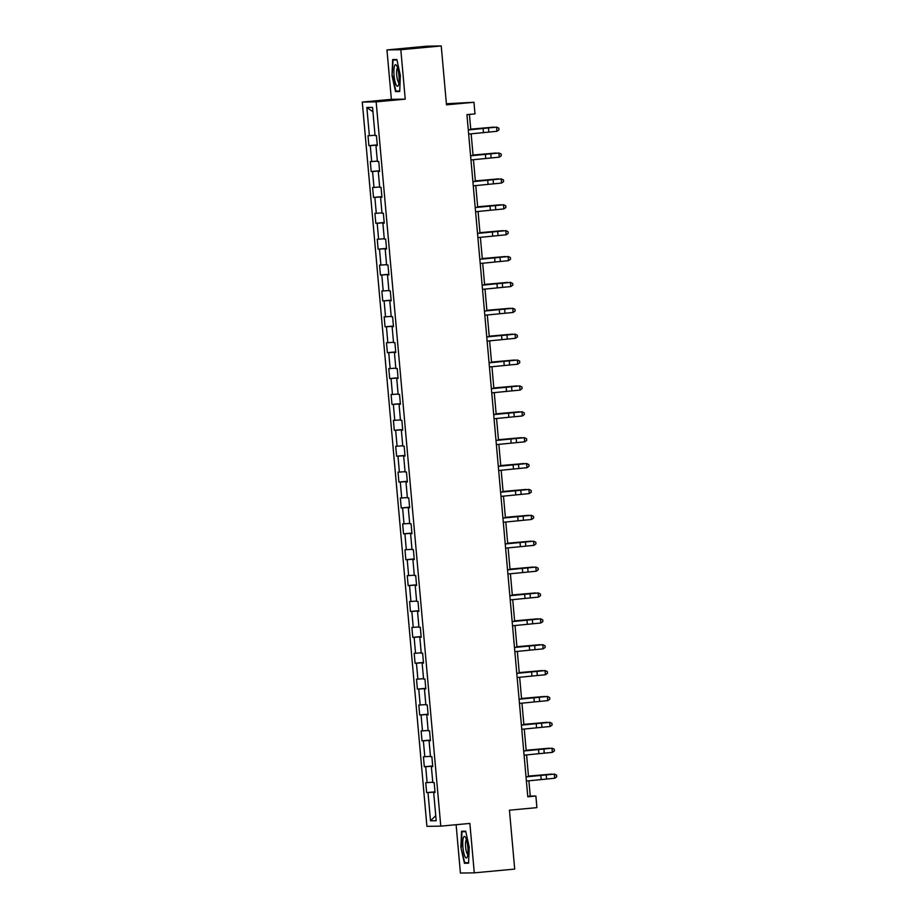 <?xml version="1.0" encoding="UTF-8"?>
<svg xmlns="http://www.w3.org/2000/svg" width="919" height="919" viewBox="0 0 919 919"><rect width="100%" height="100%" fill="white"/><g stroke="black" fill="none" stroke-linecap="round" stroke-linejoin="round"><path stroke-width="1.38" d="M456.111 824.699L460.419 873.05L474.284 872.855L514.697 869.087L509.436 810.19L536.914 807.629L535.88 796.026L530.252 796.095L528.884 780.782M362.281 102.066L426.921 826.33L440.775 826.135L376.147 101.871L362.281 102.066L391.368 99.344L405.233 99.149L400.822 49.718L386.956 49.913L391.368 99.344M386.956 49.913L427.369 46.145L441.235 45.95L446.485 104.835L473.963 102.273L446.393 103.755M400.822 49.718L441.235 45.95M435.043 792.35L433.688 792.511L435.055 792.5L434.17 782.54L432.803 782.563L431.379 766.641L432.746 766.618L431.861 756.659L430.494 756.682L429.07 740.76L430.437 740.737L429.552 730.789L428.185 730.8L426.761 714.879L428.128 714.856L427.243 704.907L425.876 704.93L424.452 688.997L425.819 688.986L424.934 679.026L423.567 679.049L422.143 663.127L423.51 663.104L422.625 653.145L421.258 653.168L419.834 637.246L421.201 637.223L420.316 627.275L418.949 627.286L417.525 611.365L418.892 611.342L418.007 601.394L416.64 601.417L415.216 585.483L416.583 585.472L415.698 575.512L414.331 575.535L412.907 559.614L414.274 559.591L413.389 549.631L412.022 549.654L410.598 533.732L411.965 533.709L411.08 523.761L409.702 523.773L408.289 507.851L409.656 507.828L408.76 497.88L407.393 497.903L405.98 481.97L407.347 481.958L406.451 471.998L405.084 472.021L403.671 456.1L405.038 456.077L404.142 446.117L402.775 446.14L401.362 430.218L402.729 430.195L401.833 420.247L400.466 420.259L399.053 404.337L400.42 404.314L399.524 394.366L398.157 394.389L396.732 378.456L398.111 378.444L397.215 368.485L395.848 368.508L394.423 352.574L395.79 352.563L394.906 342.603L393.539 342.626L392.114 326.704L393.481 326.682L392.597 316.733L391.23 316.745L389.805 300.823L391.172 300.8L390.288 290.852L388.921 290.875L387.496 274.942L388.863 274.93L387.979 264.971L386.612 264.994L385.187 249.06L386.554 249.049L385.67 239.089L384.303 239.112L382.878 223.191L384.245 223.168L383.361 213.219L381.994 213.231L380.569 197.309L381.936 197.286L381.052 187.338L379.685 187.361L378.26 171.428L379.627 171.416L378.743 161.457L377.376 161.48L375.951 145.547L377.318 145.535L376.434 135.575L375.067 135.598L372.551 107.397L366.853 107.477L372.93 111.75M433.688 792.511L436.203 820.713L430.517 820.793L428.001 792.592L426.634 792.615L434.997 791.833M366.853 107.477L369.369 135.679L368.002 135.702L368.887 145.65L370.254 145.639L371.678 161.56L370.311 161.572L371.196 171.531L372.563 171.508L373.987 187.442L372.62 187.453L373.505 197.413L374.872 197.39L376.296 213.311L374.929 213.334L375.814 223.283L377.181 223.271L378.605 239.193L377.238 239.216L378.123 249.164L379.49 249.152L380.914 265.074L379.547 265.097L380.432 275.045L381.81 275.022L383.223 290.955L381.856 290.967L382.752 300.927L384.119 300.904L385.532 316.825L384.165 316.848L385.061 326.796L386.428 326.785L387.841 342.707L386.474 342.73L387.37 352.678L388.737 352.666L390.15 368.588L388.783 368.611L389.679 378.559L391.046 378.536L392.459 394.469L391.092 394.481L391.988 404.44L393.355 404.417L394.768 420.339L393.401 420.362L394.297 430.31L395.664 430.299L397.088 446.22L395.721 446.243L396.606 456.192L397.973 456.18L399.397 472.102L398.03 472.125L398.915 482.073L400.282 482.05L401.706 497.983L400.339 497.995L401.224 507.954L402.591 507.931L404.015 523.853L402.648 523.876L403.533 533.824L404.9 533.813L406.324 549.734L404.957 549.757L405.842 559.705L407.209 559.694L408.633 575.616L407.266 575.639L408.151 585.587L409.518 585.564L410.942 601.497L409.575 601.508L410.46 611.468L411.827 611.445L413.251 627.367L411.884 627.39L412.769 637.338L414.136 637.326L415.56 653.248L414.193 653.271L415.078 663.219L416.445 663.208L417.869 679.13L416.502 679.152L417.387 689.101L418.754 689.078L420.178 705.011L418.811 705.022L419.696 714.982L421.063 714.959L422.487 730.881L421.12 730.904L422.005 740.863L423.372 740.84L424.796 756.762L423.429 756.785L424.314 766.733L425.692 766.722L427.105 782.643L425.738 782.666L426.634 792.615M473.963 102.273L474.997 113.887L466.921 114.645L527.793 796.773L535.88 796.026M432.734 766.48L431.379 766.641M427.105 782.643L432.769 782.195M425.692 766.722L432.711 766.17M430.425 740.599L429.07 740.76M424.796 756.762L430.46 756.314M423.372 740.84L430.402 740.289M428.116 714.718L426.761 714.879M422.487 730.881L428.151 730.444M421.063 714.959L428.093 714.408M425.807 688.836L424.452 688.997M420.178 705.011L425.842 704.563M418.754 689.078L425.784 688.526M423.498 662.967L422.143 663.127M417.869 679.13L423.533 678.681M416.445 663.208L423.475 662.656M421.189 637.085L419.834 637.246M415.56 653.248L421.224 652.8M414.136 637.326L421.166 636.775M418.88 611.204L417.525 611.365M413.251 627.367L418.915 626.93M411.827 611.445L418.846 610.894M416.571 585.323L415.216 585.483M410.942 601.497L416.606 601.049M409.518 585.564L416.537 585.012M414.262 559.453L412.907 559.614M408.633 575.616L414.297 575.168M407.209 559.694L414.228 559.143M411.953 533.571L410.598 533.732M406.324 549.734L411.988 549.286M404.9 533.813L411.919 533.261M409.644 507.69L408.289 507.851M404.015 523.853L409.679 523.416M402.591 507.931L409.61 507.38M407.335 481.809L405.98 481.97M401.706 497.983L407.37 497.535M400.282 482.05L407.301 481.499M405.026 455.939L403.671 456.1M399.397 472.102L405.061 471.654M397.973 456.18L404.992 455.629M402.717 430.058L401.362 430.218M397.088 446.22L402.74 445.772M395.664 430.299L402.683 429.747M400.397 404.176L399.053 404.337M394.768 420.339L400.431 419.903M393.355 404.417L400.374 403.866M398.088 378.295L396.732 378.456M392.459 394.469L398.122 394.021M391.046 378.536L398.065 377.985M395.779 352.425L394.423 352.574M390.15 368.588L395.813 368.14M388.737 352.666L395.756 352.115M393.47 326.544L392.114 326.704M387.841 342.707L393.504 342.259M386.428 326.785L393.447 326.234M391.161 300.662L389.805 300.823M385.532 316.825L391.195 316.389M384.119 300.904L391.138 300.352M388.852 274.781L387.496 274.942M383.223 290.955L388.886 290.507M381.81 275.022L388.829 274.471M386.543 248.911L385.187 249.06M380.914 265.074L386.577 264.626M379.49 249.152L386.52 248.601M384.234 223.03L382.878 223.191M378.605 239.193L384.268 238.745M377.181 223.271L384.211 222.72M381.925 197.148L380.569 197.309M376.296 213.311L381.959 212.875M374.872 197.39L381.902 196.838M379.616 171.267L378.26 171.428M373.987 187.442L379.65 186.994M372.563 171.508L379.593 170.957M377.307 145.397L375.951 145.547M371.678 161.56L377.341 161.112M370.254 145.639L377.284 145.087M369.369 135.679L375.032 135.231M405.233 99.149L376.147 101.871M474.284 872.855L469.873 823.424L440.775 826.135M528.505 776.532L526.576 754.901M526.196 750.662L524.267 729.02M523.887 724.781L521.958 703.138M521.578 698.899L519.649 677.257M519.269 673.018L517.34 651.387M516.96 647.148L515.031 625.506M514.651 621.267L512.722 599.625M512.342 595.386L510.413 573.743M510.034 569.504L508.104 547.873M507.725 543.634L505.795 521.992M505.416 517.753L503.486 496.111M503.107 491.872L501.177 470.229M500.798 465.99L498.868 444.359M498.489 440.109L496.559 418.478M496.18 414.239L494.25 392.597M493.871 388.358L491.941 366.715M491.562 362.477L489.62 340.846M489.253 336.595L487.311 314.964M486.932 310.725L485.002 289.083M484.623 284.844L482.693 263.202M482.314 258.963L480.384 237.332M480.005 233.081L478.075 211.45M477.696 207.212L475.766 185.569M475.387 181.33L473.457 159.688M473.078 155.449L471.148 133.818M470.769 129.568L469.414 114.415M430.517 820.793L435.755 815.635M428.001 792.592L435.02 792.04M527.759 796.336L530.252 796.095M368.887 145.65L377.261 144.869M371.196 171.531L379.57 170.75M373.505 197.413L381.879 196.632M375.814 223.283L384.188 222.501M378.123 249.164L386.497 248.383M380.432 275.045L388.806 274.264M382.752 300.927L391.115 300.145M385.061 326.796L393.424 326.027M387.37 352.678L395.733 351.897M389.679 378.559L398.042 377.778M391.988 404.44L400.351 403.659M394.297 430.31L402.66 429.541M396.606 456.192L404.98 455.41M398.915 482.073L407.289 481.292M401.224 507.954L409.598 507.173M403.533 533.824L411.907 533.054M405.842 559.705L414.216 558.924M408.151 585.587L416.525 584.806M410.46 611.468L418.834 610.687M412.769 637.338L421.143 636.568M415.078 663.219L423.452 662.438M417.387 689.101L425.761 688.32M419.696 714.982L428.07 714.201M422.005 740.863L430.379 740.082M424.314 766.733L432.688 765.952M392.011 75.588L395.526 91.567L399.708 91.509L400.362 75.473L396.847 59.494L392.666 59.551L392.011 75.588L393.102 60.022L396.951 59.965M468.575 863.217L469.23 847.18L465.715 831.201L461.545 831.258L460.89 847.295L464.405 863.274L468.575 863.217M399.719 91.176L395.526 91.567M468.587 862.884L464.405 863.274M468.598 862.688L464.75 862.746L460.89 847.295M468.276 129.924L496.57 127.144L468.276 129.832M468.656 134.071L496.938 131.291L496.57 127.144L498.833 128.178L498.983 129.832L496.938 131.291M496.559 127.075L498.833 128.178M470.735 129.154L493.917 127.109L470.735 129.223M396.123 84.858A10.833 2.424 -95.3 0 0 398.398 85.295A10.833 2.424 -95.3 0 0 398.984 75.978A10.833 2.424 -95.3 0 0 396.893 66.145A10.833 2.424 -95.3 0 0 396.548 65.525A10.833 2.424 -95.3 0 0 393.895 70.763A10.833 2.424 -95.3 0 0 396.123 84.858M397.594 67.983A7.409 1.666 -95.3 0 0 396.652 73.807A7.409 1.666 -95.3 0 0 398.157 81.722A7.409 1.666 -95.3 0 0 398.961 82.687M396.882 59.666L393.102 60.022M399.719 90.981L395.871 91.038L392.459 75.553M467.817 847.18A10.833 2.424 -95.3 0 0 465.428 837.232A10.833 2.424 -95.3 0 0 462.946 847.249A10.833 2.424 -95.3 0 0 467.266 857.002A10.833 2.424 -95.3 0 0 467.817 847.18M466.461 839.69A7.409 1.666 -95.3 0 0 465.623 847.054A7.409 1.666 -95.3 0 0 467.84 854.394M461.338 847.272L461.981 831.729L465.818 831.672M465.761 831.373L461.981 831.729M470.585 155.805L498.879 153.025L470.585 155.713M470.965 159.952L499.247 157.172L498.879 153.025L501.142 154.059L501.292 155.713L499.247 157.172M501.142 154.024L498.868 152.956M472.894 181.686L501.188 178.906L472.894 181.594M473.274 185.833L501.556 183.053L501.188 178.906L503.451 179.929L503.601 181.594L501.556 183.053M501.177 178.837L503.451 179.929M473.044 155.024L496.226 152.991L473.044 155.104M475.353 180.905L498.535 178.872L475.364 180.986M475.215 207.568L503.497 204.788L475.203 207.464M475.582 211.715L503.865 208.935L503.497 204.788L505.76 205.81L505.909 207.476L503.865 208.935M505.76 205.787L503.486 204.707M477.524 233.437L505.806 230.658L477.512 233.346M477.891 237.584L506.174 234.804L505.806 230.658L508.069 231.691L508.218 233.346L506.174 234.804M505.795 230.589L508.069 231.691M479.833 259.319L508.115 256.539L479.821 259.227M480.2 263.466L508.483 260.686L508.115 256.539L510.378 257.573L510.527 259.227L508.483 260.686M510.378 257.538L508.104 256.47M477.662 206.786L500.844 204.753L477.673 206.855M479.971 232.668L503.152 230.623L479.982 232.737M482.28 258.538L505.461 256.504L482.291 258.618M484.589 284.419L507.77 282.386L484.6 284.499M486.898 310.3L510.079 308.267L486.909 310.369M489.207 336.182L512.388 334.137L489.218 336.251M491.516 362.052L514.697 360.018L491.527 362.132M493.825 387.933L517.006 385.9L493.836 388.013M496.134 413.814L519.315 411.781L496.145 413.883M498.443 439.696L521.624 437.651L498.454 439.764M500.763 465.565L523.933 463.532L500.763 465.646M503.072 491.447L526.254 489.413L503.072 491.527M505.381 517.328L528.563 515.295L505.381 517.397M507.69 543.209L530.872 541.165L507.69 543.278M509.999 569.079L533.181 567.046L509.999 569.16M512.308 594.961L535.49 592.927L512.308 595.041M514.617 620.842L537.799 618.809L514.617 620.911M516.926 646.723L540.108 644.678L516.926 646.792M519.235 672.593L542.417 670.56L519.246 672.674M482.142 285.2L510.424 282.42L482.13 285.108M482.509 289.347L510.803 286.567L510.424 282.42L512.687 283.443L512.836 285.108L510.803 286.567M510.413 282.351L512.687 283.443M484.451 311.082L512.733 308.302L484.439 310.978M484.818 315.228L513.112 312.449L512.733 308.302L514.996 309.324L515.145 310.99L513.112 312.449M514.996 309.301L512.722 308.221M486.76 336.951L515.042 334.171L486.748 336.859M487.127 341.098L515.421 338.318L515.042 334.171L517.305 335.205L517.454 336.859L515.421 338.318M517.305 335.182L515.031 334.102M489.069 362.833L517.351 360.053L489.057 362.741M489.436 366.98L517.73 364.2L517.351 360.053L519.614 361.087L519.763 362.741L517.73 364.2M517.34 359.984L519.614 361.087M491.378 388.714L519.672 385.934L491.366 388.622M491.745 392.861L520.039 390.081L519.672 385.934L521.935 386.956L522.072 388.622L520.039 390.081M521.923 386.933L519.649 385.865M493.687 414.595L521.981 411.815L493.675 414.492M494.054 418.742L522.348 415.962L521.981 411.815L524.244 412.838L524.381 414.503L522.348 415.962M521.958 411.735L524.244 412.838M495.996 440.465L524.289 437.685L495.984 440.373M496.363 444.612L524.657 441.832L524.289 437.685L526.553 438.719L526.702 440.373L524.657 441.832M526.541 438.696L524.267 437.616M498.305 466.347L526.598 463.567L498.293 466.255M498.672 470.494L526.966 467.714L526.598 463.567L528.862 464.6L529.011 466.255L526.966 467.714M526.576 463.498L528.862 464.6M500.614 492.228L528.907 489.448L500.602 492.136M500.981 496.375L529.275 493.595L528.907 489.448L531.171 490.47L531.32 492.136L529.275 493.595M531.159 490.447L528.884 489.379M502.923 518.109L531.216 515.329L502.911 518.006M503.29 522.256L531.584 519.476L531.216 515.329L533.479 516.352L533.629 518.017L531.584 519.476M531.193 515.249L533.479 516.352M505.232 543.979L533.525 541.199L505.22 543.887M505.599 548.126L533.893 545.346L533.525 541.199L535.788 542.233L535.938 543.887L533.893 545.346M535.777 542.21L533.502 541.13M507.541 569.86L535.834 567.08L507.541 569.769M507.908 574.007L536.202 571.227L535.834 567.08L538.097 568.114L538.247 569.769L536.202 571.227M535.823 567.012L538.097 568.114M509.85 595.742L538.143 592.962L509.85 595.65M510.229 599.889L538.511 597.109L538.143 592.962L540.406 593.984L540.556 595.65L538.511 597.109M538.132 592.893L540.406 593.984M512.159 621.623L540.452 618.843L512.159 621.52M512.538 625.77L540.82 622.99L540.452 618.843L542.715 619.865L542.865 621.531L540.82 622.99M542.704 619.843L540.441 618.763M514.468 647.493L542.761 644.713L514.468 647.401M514.847 651.64L543.129 648.86L542.761 644.713L545.024 645.747L545.174 647.401L543.129 648.86M542.75 644.644L545.024 645.747M516.777 673.374L545.07 670.594L516.777 673.282M517.156 677.521L545.438 674.741L545.07 670.594L547.333 671.628L547.483 673.282L545.438 674.741M547.333 671.594L545.059 670.525M519.097 699.256L547.379 696.476L519.086 699.164M519.465 703.403L547.747 700.623L547.379 696.476L549.642 697.51L549.792 699.164L547.747 700.623M547.368 696.407L549.642 697.51M521.406 725.137L549.688 722.357L521.395 725.034M521.774 729.284L550.056 726.504L549.688 722.357L551.951 723.379L552.101 725.045L550.056 726.504M551.951 723.356L549.677 722.277M521.544 698.474L544.726 696.441L521.555 698.555M523.853 724.356L547.035 722.323L523.864 724.425M523.715 751.007L551.997 748.227L523.704 750.915M524.083 755.154L552.365 752.374L551.997 748.227L554.26 749.261L554.41 750.915L552.365 752.374M551.986 748.158L554.26 749.261M526.162 750.237L549.344 748.192L526.173 750.306M526.024 776.888L554.306 774.108L526.013 776.796M526.392 781.035L554.685 778.255L554.306 774.108L556.569 775.142L556.719 776.796L554.685 778.255M556.569 775.108L554.295 774.039M528.471 776.107L551.653 774.074L528.482 776.187M483.084 128.384L483.451 132.531M488.46 127.867L488.828 132.014M485.393 154.266L485.76 158.413M490.769 153.749L491.137 157.896M487.702 180.147L488.069 184.294M493.078 179.63L493.446 183.777M490.011 206.017L490.378 210.164M495.387 205.511L495.755 209.658M492.32 231.898L492.687 236.045M497.696 231.381L498.064 235.528M494.629 257.779L494.996 261.926M500.005 257.263L500.373 261.41M496.938 283.661L497.305 287.808M502.314 283.144L502.693 287.291M499.247 309.531L499.614 313.678M504.623 309.025L505.002 313.172M501.556 335.412L501.923 339.559M506.932 334.895L507.311 339.042M503.865 361.293L504.232 365.44M509.241 360.776L509.62 364.923M506.174 387.175L506.553 391.322M511.561 386.658L511.929 390.805M508.483 413.045L508.862 417.192M513.87 412.539L514.238 416.686M510.792 438.926L511.171 443.073M516.179 438.409L516.547 442.556M513.101 464.807L513.48 468.954M518.488 464.29L518.856 468.437M515.421 490.689L515.789 494.836M520.797 490.172L521.165 494.319M517.73 516.558L518.098 520.705M523.106 516.053L523.474 520.2M520.039 542.44L520.407 546.587M525.415 541.923L525.783 546.07M522.348 568.321L522.716 572.468M527.724 567.804L528.092 571.951M524.657 594.202L525.025 598.349M530.033 593.685L530.401 597.832M526.966 620.072L527.334 624.219M532.342 619.567L532.71 623.714M529.275 645.954L529.643 650.101M534.651 645.437L535.019 649.584M531.584 671.835L531.952 675.982M536.96 671.318L537.328 675.465M533.893 697.716L534.261 701.863M539.269 697.199L539.637 701.346M536.202 723.586L536.57 727.733M541.578 723.081L541.946 727.228M538.511 749.467L538.879 753.614M543.887 748.951L544.255 753.098M540.82 775.349L541.188 779.496M546.196 774.832L546.575 778.979"/></g></svg>
